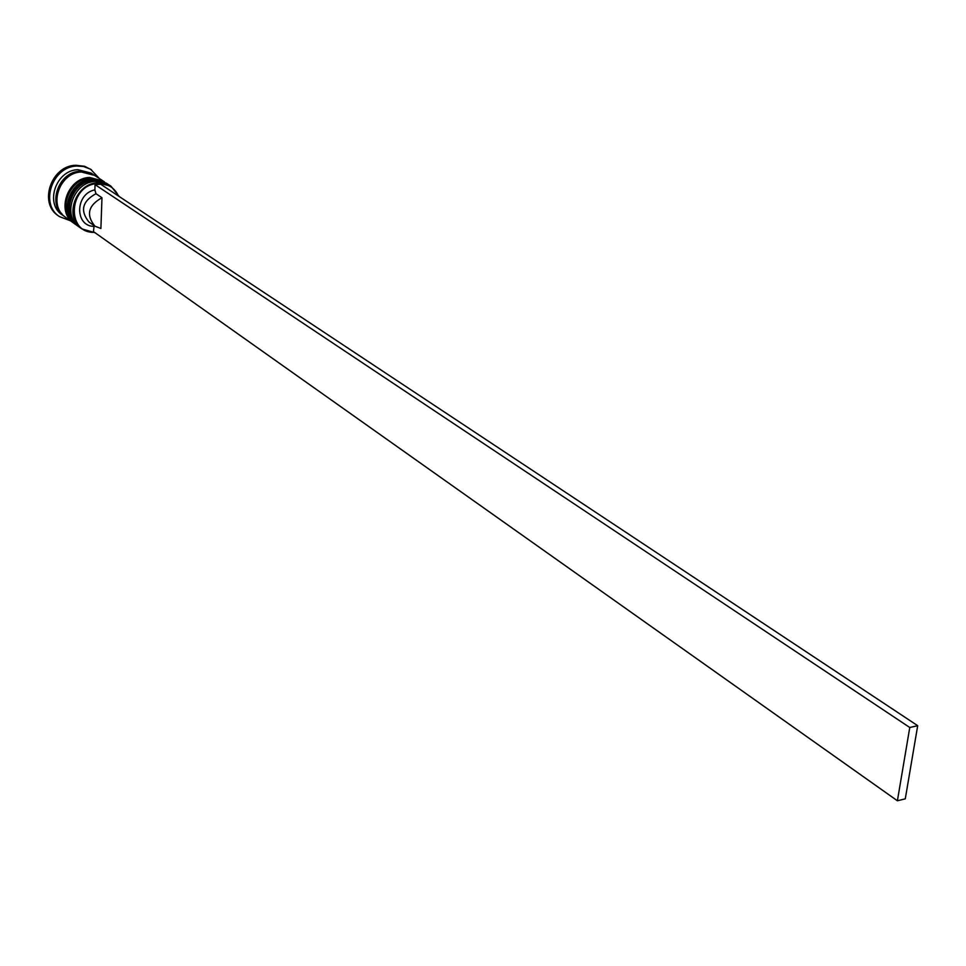 <?xml version="1.0" encoding="UTF-8"?>
<svg xmlns="http://www.w3.org/2000/svg" width="966" height="966" viewBox="0 0 966 966"><rect width="100%" height="100%" fill="white"/><g stroke="black" fill="none" stroke-linecap="round" stroke-linejoin="round"><path stroke-width="1.45" d="M118.528 196.062C114.423 187.501 107.552 183.335 97.916 183.552C68.743 184.361 65.519 233.712 94.475 232.323M95.042 232.734L81.784 228.857C63.684 217.459 75.433 183.202 97.699 182.803L111.018 186.209L119.156 196.472M111.018 186.209L108.844 184.784L95.549 181.379C73.307 181.765 61.595 215.961 79.671 227.348L81.784 228.857M106.453 183.202L91.975 179.012C69.793 179.386 58.129 213.486 76.169 224.861L77.34 225.682C59.288 214.307 70.965 180.183 93.171 179.809L106.803 183.443M65.229 217.036L62.367 215.02C44.472 203.729 55.956 170.028 77.944 169.702L91.106 173.095L94.016 175.027M70.482 220.803L59.445 216.601C39.497 203.971 52.345 166.369 76.869 166.031L83.523 166.49L90.599 169.219L99.413 178.577M74.201 223.448L73.851 223.206C55.835 211.844 67.463 177.816 89.621 177.454L103.229 181.089M73.851 223.206L65.785 217.459C47.853 206.144 59.385 172.346 81.422 172.008L94.608 175.401L102.879 180.847M64.65 216.65C46.718 205.335 58.238 171.574 80.25 171.236L93.436 174.629M59.445 216.601L58.31 215.792C38.374 203.162 51.21 165.609 75.722 165.271L84.489 166.273L91.516 169.799M94.113 225.621L93.461 231.611L897.402 800.778L909.767 727.495L95.054 184.639L94.873 189.891L95.96 193.695L101.973 197.74L100.899 228.471L94.922 226.189C85.841 214.887 88.184 205.408 101.973 197.74M93.63 226.418C74.358 225.73 75.312 193.562 94.873 189.891M95.054 184.639L100.706 184.252L917.7 725.695L909.767 727.495M94.922 226.189L88.969 222.011C79.912 210.757 82.243 201.314 95.96 193.695M897.402 800.778L905.275 798.846L917.7 725.695M93.593 180.231C71.375 180.727 59.892 214.669 78.041 226.189L78.27 226.358C60.206 214.971 71.907 180.811 94.113 180.437L107.407 183.83L93.883 180.28C71.665 180.654 59.977 214.802 78.041 226.189L78.149 226.273M107.286 183.757L93.75 180.219M90.043 177.877C67.874 178.36 56.439 212.206 74.539 223.701L74.78 223.858C56.752 212.496 68.393 178.444 90.562 178.07L103.591 181.318L90.321 177.913C68.163 178.287 56.523 212.339 74.539 223.701L74.66 223.774M103.712 181.391L90.2 177.865M62.029 213.993C47.926 200.916 60.339 171.888 80.25 171.537L90.031 173.143M108.12 184.325L107.407 183.83M104.533 181.958L103.821 181.475"/></g></svg>
